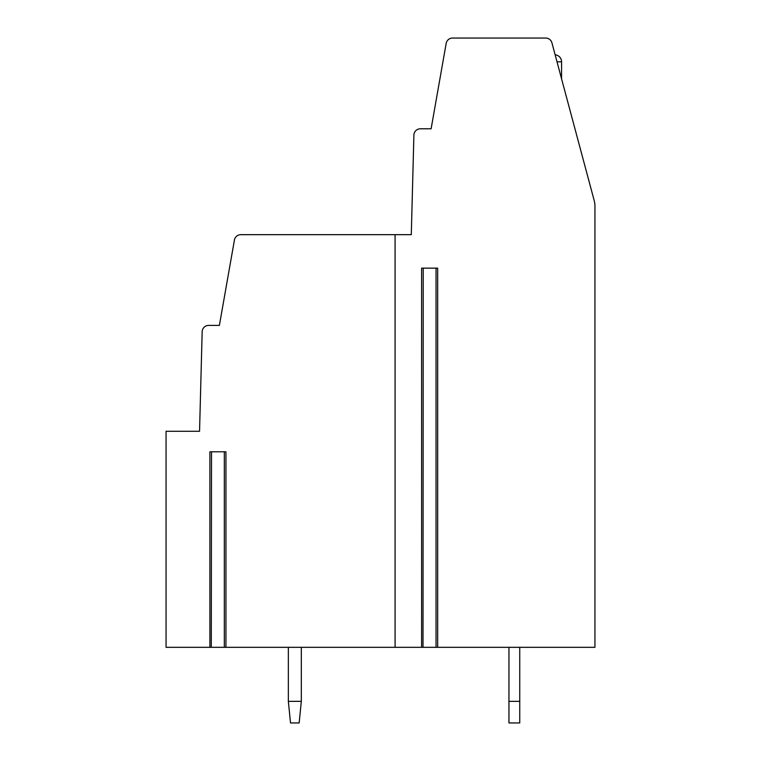 <?xml version="1.0" encoding="UTF-8"?>
<svg xmlns="http://www.w3.org/2000/svg" width="761" height="761" viewBox="0 0 761 761"><rect width="100%" height="100%" fill="white"/><g stroke="black" fill="none" stroke-linecap="round" stroke-linejoin="round"><path stroke-width="1.14" d="M411.292 234.664L413.898 135.106A6.478 6.478 0 0 1 420.376 128.79L431.116 128.79L446.174 43.406A6.478 6.478 0 0 1 452.557 38.05L545.675 38.05A6.478 6.478 0 0 1 551.934 42.854L594.198 200.59A21.603 21.603 0 0 1 594.94 206.174L594.94 647.326L437.661 647.326L437.661 268.148L421.613 268.148L421.613 647.326L395.083 647.326L395.083 234.664L411.292 234.664L413.718 141.755M437.661 647.326L421.613 647.326M395.083 234.664L240.818 234.664A6.478 6.478 0 0 0 234.436 240.019L219.377 325.404L208.638 325.404A6.478 6.478 0 0 0 202.16 331.72L199.553 431.278L166.06 431.278L166.06 647.326L395.083 647.326M211.292 647.326L211.51 451.796M423.011 647.326L423.23 268.148M290.512 722.95L288.352 701.347L301.318 701.347L299.159 722.95L290.512 722.95M301.318 701.347L301.318 647.326M288.352 647.326L288.352 701.347M508.947 722.95L508.947 701.347L519.744 701.347L519.744 722.95L508.947 722.95M508.947 647.326L508.947 701.347M519.744 701.347L519.744 647.326M225.941 647.326L225.941 451.796L209.893 451.796L209.893 647.326M199.553 431.278L201.988 338.369M561.561 78.764L561.561 61.812L557.014 61.812M436.043 268.148L436.043 647.326M224.324 451.796L224.324 647.326M561.561 61.812A7.02 7.02 0 0 0 555.14 54.821"/></g></svg>
